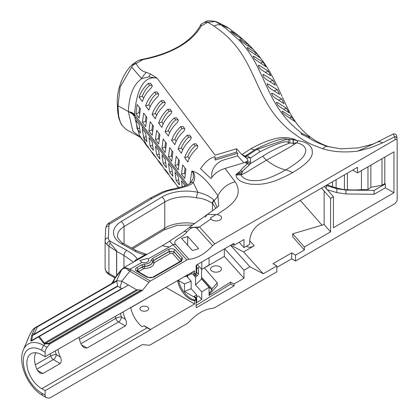 <?xml version="1.0" encoding="UTF-8"?>
<svg xmlns="http://www.w3.org/2000/svg" width="419" height="419" viewBox="0 0 419 419"><rect width="100%" height="100%" fill="white"/><g stroke="black" fill="none" stroke-linecap="round" stroke-linejoin="round"><path stroke-width="0.63" d="M330.586 231.854L324.144 224.553L324.138 191.074L330.586 198.376L330.586 231.854L304.362 246.995L304.362 250.038L295.542 255.129L291.708 252.914L272.984 263.729L276.818 265.939L276.818 271.805L214.753 307.635L212.616 308.342C204.755 309.039 196.888 313.58 189.027 321.965L186.884 323.725L150.358 344.816A4.064 2.346 -60 0 1 148.923 345.198L142.287 344.607L49.94 397.919A1.357 0.78 120 0 1 49.463 398.05L47.038 397.835A5.421 3.132 120 0 1 46.247 397.589A5.421 3.132 120 0 1 45.121 395.107L45.121 390.634L41.769 388.696A20.735 11.973 -120 0 1 28.026 370.438A20.735 11.973 -120 0 1 31.158 353.667A20.735 11.973 -120 0 1 41.769 354.835L45.121 356.768L45.121 352.295A5.421 3.132 -60 0 1 47.038 347.356L49.463 344.345A1.357 0.78 -60 0 1 49.94 343.92L142.287 290.603L148.923 282.348A4.064 2.346 -60 0 1 150.358 281.07L186.884 259.984L173.167 244.769L169.281 247.053A15421.243 8904.148 0 0 0 148.127 258.947A4.405 2.545 0 0 1 148.719 260.22A4.405 2.545 0 0 1 146.472 262.435A4.405 2.545 0 0 1 142.02 262.388A15037.041 8680.449 -0 0 0 130.037 269.16L150.358 281.07M136.908 270.632L137.751 269.48L142.554 266.709L144.524 266.217C149.342 265.892 152.029 264.337 152.595 261.561L153.443 260.419L169.302 251.264L173.922 251.672L169.302 251.484L153.443 260.639L152.595 261.781C152.045 264.567 149.353 266.123 144.524 266.437L144.565 268.516C150.248 268.134 153.422 266.301 154.087 263.017L154.496 262.467L170.355 253.312L172.597 253.511L179.824 261.529A1.493 1.079 138 0 0 181.149 259.911L173.922 251.892A1.493 1.079 -42 0 1 172.597 253.511M116.686 275.639L116.686 251.39L116.356 250.373L110.171 243.193A3.252 1.87 121.9 0 0 108.919 246.173L116.597 251.337L116.597 275.76M123.961 267.568L123.961 255.412L133.452 262.132M190.022 183.234L191.823 171.078L193.18 172.691L193.369 178.127L190.802 182.626C188.843 184.899 182.286 187.136 171.135 189.336L162.965 191.719L149.813 198.37L108.762 223.107M110.171 243.193L109.757 240.988L126.774 250.4C132.561 253.778 136.081 256.737 137.343 259.261L145.142 254.773A28.162 16.262 180 0 1 134.908 251.159L121.945 243.989A27.403 15.822 180 0 1 121.112 221.62L161.834 197.071A33.64 19.421 180 0 1 197.993 192.337A4.064 1.168 102.3 0 0 196.558 197.852C201.843 198.124 207.143 199.957 212.454 203.356A30.404 19.934 132.2 0 1 212.732 203.655L215.832 208.348M186.884 259.984L189.027 259.277C196.888 258.581 204.755 254.04 212.616 245.654L214.753 243.895L395.164 139.737L396.343 139.391L396.898 139.611L397.154 140.313L397.154 200.601L395.164 203.477L295.542 260.995L295.542 255.129M396.929 138.338A2.116 1.723 173.6 0 0 396.924 138.181A2.116 1.723 173.6 0 0 396.924 138.176A2.116 1.723 173.6 0 0 394.818 136.688L395.164 139.737M393.252 134.017L393.273 134.001C395.84 133.577 397.055 134.97 396.924 138.181M393.111 134.164L394.818 136.688A143.612 82.915 0 0 1 390.99 138.71L382.489 142.895A10.842 5.73 63.9 0 0 377.697 142.025A10.842 5.73 63.9 0 0 377.577 142.088M45.121 356.768L194.626 270.789L194.626 274.105A17.619 10.171 -120 0 0 192.436 272.051M239.202 242.287L243.984 247.603L243.984 239.527L234.032 245.267L234.032 243.329L196.155 265.201L196.155 275.435L195.584 275.765L195.584 273.555L194.626 274.105M243.984 247.603L249.719 244.293L249.719 240.642C250.326 233.582 253.673 227.957 259.764 223.772L357.548 167.317L357.548 172.853L393.965 151.825L393.965 192.771L333.424 227.721L333.424 196.736L324.369 186.476M330.586 198.376L333.424 196.736M139.134 60.242L143.041 59.55L141.433 59.519L138.338 60.519M134.447 115.309A27.104 20.295 143 0 0 134.473 116.267L132.132 113.764L128.439 111.522L131.954 113.104L134.447 115.309A27.104 20.295 -37 0 1 134.473 114.34C135.824 100.859 139.27 74.634 157.031 78.164L148.766 76.913A13.555 4.431 -75.8 0 1 150.494 74.053L146.488 72.346C142.418 71.649 138.951 68.721 136.075 63.573L143.041 59.55A90.31 52.139 -0 0 0 201.267 25.936L200.9 24.496L200.067 26.062C190.294 42.628 170.743 53.784 141.413 59.519L140.491 59.791M138.38 60.498L134.342 63.049L132.792 65.233L136.075 63.573A5.421 3.132 -120 0 0 134.342 63.049L134.2 63.18C125.108 69.339 116.089 88.252 117.372 104.593A4.064 2.346 -0 0 0 117.959 105.818L120.19 86.974L132.781 65.244M200.9 24.496L200.523 25.213M145.011 142.507L147.043 146.194L144.319 140.538L142.69 131.844A90.944 52.59 120.1 0 1 142.58 130.628L142.434 128.963L145.692 133.284L146.896 141.763L143.644 137.442L142.58 130.628M149.421 148.949L147.043 146.194M146.996 146.131L139.092 134.834L141.156 138.38L142.91 140.307M140.297 137.238L126.145 129.502L122.411 125.747L120.436 122.484L118.677 116.131L117.959 105.818L128.345 111.496C129.518 89.928 136.096 82.883 141.69 78.631L131.645 67.124M187.487 184.732L134.473 114.34L132.132 112.653L128.345 111.496L132.844 131.079L140.271 137.202M186.408 185.229L134.473 116.267L139.616 136.332L141.156 138.38M137.139 128.801L140.391 133.122L139.181 124.647L135.929 120.326L137.139 128.801L139.517 128.062M143.722 98.119L142.287 96.218L139.092 97.208L142.345 101.529C144.115 96.208 147.2 91.567 151.589 87.597L152.286 85.586L150.536 83.266M150.547 83.281L148.127 83.449L149.641 85.366L152.076 85.214M142.287 96.218C144.194 91.426 146.645 87.807 149.641 85.366M139.092 97.208C140.758 92.096 143.769 87.508 148.127 83.449M231.188 31.87L231.461 31.472L230.801 31.357L231.204 31.881A169.611 98.418 -0.4 0 1 233.645 33.944L243.994 40.234L249.242 45.194L248.278 45.493M231.461 31.472L238.589 35.625L240.412 37.27L240.082 37.375M239.925 39.826L240.26 39.334L239.584 39.239L239.862 39.763L241.941 41.937L253.17 49.306L249.242 45.194M240.26 39.334L249.059 45.011M226.27 26.627L217.545 22.301A24.496 10.26 33.7 0 0 215.266 21.505L207.573 22.333A5.421 2.881 -116.3 0 0 205.169 21.898L200.89 24.318M217.545 22.301A5.421 2.252 -68.8 0 0 217.293 22.16L226.176 26.565L228.811 28.309L220.996 24.957A61.08 35.264 -0 0 0 215.266 21.505A5.421 2.744 -72.3 0 0 214.863 21.301C209.05 20.667 206.378 20.641 206.839 21.222L205.169 21.898M240.412 37.27L242.433 38.951M135.929 113.685L137.139 104.457L140.391 108.778L139.181 118.006L135.929 113.685L138.919 112.753L139.475 107.563M139.606 113.664L138.919 112.753M148.766 76.913L141.69 78.631A13.555 6.364 -67.9 0 1 143.586 75.525A13.555 6.364 -67.9 0 1 146.488 72.346M157.031 78.164L150.494 74.053M300.266 200.392L322.038 225.192M324.138 191.074L321.541 188.11M276.818 265.939L263.284 273.754L243.596 251.919L254.239 245.775C251.081 247.524 248.477 247.66 246.435 246.189M324.138 224.547L292.729 233.812L292.729 236.861L304.362 250.038M146.027 136.704L143.644 137.442M182.192 186.774L181.479 180.809L184.737 185.13L184.795 185.889M147.677 147.032L145.603 143.476L154.182 155.674L152.107 152.118L160.692 164.316L158.618 160.76L161.87 165.076L163.944 168.637L167.197 172.958L165.123 169.396L168.38 173.717L170.454 177.279L173.707 181.6L171.633 178.038L178.394 187.822M155.926 157.591L154.182 155.674M162.436 166.233L160.692 164.316M168.941 174.875L167.197 172.958M175.451 183.517L173.707 181.6M178.662 187.759L178.138 186.68L178.903 187.696M178.227 176.493L179.437 184.968L176.184 180.647L174.974 172.172L178.227 176.493M171.722 167.851L172.932 176.326L169.674 172.005L168.464 163.53L171.722 167.851M165.212 159.21L166.422 167.689L163.169 163.368L161.959 154.889L165.212 159.21M158.707 150.568L159.911 159.047L156.659 154.726L155.449 146.247L158.707 150.568M152.197 141.926L153.406 150.405L150.154 146.084L148.944 137.605L152.197 141.926M196.102 143.769L193.683 143.937C189.713 147.336 186.701 151.924 184.648 157.696L187.901 162.017C189.079 157.56 192.159 152.914 197.145 148.085L197.836 146.074L196.092 143.754M197.632 145.702L195.191 145.849C191.305 149.599 188.859 153.213 187.843 156.706L184.648 157.696M276.64 103.074L277.142 102.346L276.493 102.817L276.414 102.33M277.142 102.346L286.502 108.254L289.11 112.774L280.138 106.992L277.912 105.232L276.493 102.817M282.28 111.967L282.731 111.318L282.149 111.784L282.013 111.281M282.731 111.318L291.938 117.226L295.039 121.599L283.836 114.12L282.149 111.784M185.947 169.266L184.737 178.494L181.479 174.173L182.689 164.945L185.947 169.266M296.793 142.879A9.7 2.797 127.8 0 0 297.579 140.732L293.698 138.993A5.547 1.351 -51.3 0 1 292.876 139.564L297.762 140.747A9.459 2.854 130.4 0 1 296.914 142.863C302.597 144.178 305.566 146.755 305.828 150.599C304.849 154.59 304.995 158.351 285.789 169.905C263.724 182.124 258.02 180.542 251.484 180.605C245.943 179.782 242.46 177.876 241.045 174.88L241.145 174.707A13.581 1.398 0.7 0 0 235.97 174.55L240.558 170.737C241.155 169.506 243.429 167.171 247.372 163.724L247.681 162.881L246.864 161.352L245.031 162.441L245.859 163.043A3.525 2.069 120.9 0 0 247.184 161.881A3.797 1.891 5.1 0 1 250.531 162.232L250.599 157.921L247.053 155.852L245.304 156.025A11.098 6.149 56.8 0 1 245.015 156.041L241.863 154.648L236.552 148.755L236.552 152.076L237.615 153.254L237.615 155.8L243.905 162.776M293.698 138.993C288.251 137.977 278.928 133.446 251.028 148.645L241.863 154.642L246.671 158.178L248.069 160.388L246.864 161.352M236.552 152.076L215.157 158.508L215.041 160.042L237.615 153.254M215.157 158.508L215.041 156.737C210.034 157.78 205.195 161.792 200.528 168.778L210.977 178.588C214.434 173.566 219.127 170.182 225.05 168.443L245.031 162.441M215.041 160.042L215.041 156.737M246.671 158.178A3.797 1.571 -3.8 0 1 250.599 157.921L260.016 151.736C277.273 143.277 286.706 140.213 288.314 142.539L289.681 143.036L293.091 143.204L296.914 142.869M191.892 171.093L191.892 171.093C192.64 170.124 196.899 176.614 193.19 182.427L197.993 192.337C204.818 193.918 210.118 196.516 213.9 200.135L217.11 207.316M218.702 205.802L217.948 195.683A4797.634 2667.061 -77.9 0 0 216.571 193.856C206.672 179.782 198.438 172.193 191.865 171.088L191.865 171.088M212.732 203.655A4.064 3.059 138 0 1 214.198 200.476A13.555 10.15 -37 0 0 217.948 195.683C221.551 188.55 227.276 183.931 235.122 181.815C245.544 197.841 227.035 207.635 216.979 214.648A5.489 3.169 180 0 1 219.907 215.528A5.489 3.169 180 0 1 221.515 217.77A5.489 3.169 180 0 1 217.037 220.886A5.489 3.169 180 0 1 210.909 218.922L199.496 226.967L214.753 243.895M157.046 78.17L215.157 155.187M352.756 170.083L357.548 172.853M215.083 155.208L236.552 148.755M245.937 157.387A3.797 2.917 -95.9 0 1 247.053 155.852L256.732 149.504L287.115 139.187L292.876 139.564A7.071 3.457 124.7 0 1 293.091 143.204M245.571 157.156A3.797 2.954 -95.3 0 1 246.592 155.899M244.654 156.711A3.797 2.865 -96.7 0 1 245.304 156.025L254.862 149.672C272.245 141.119 282.993 137.626 287.115 139.187A4.331 2.284 113.4 0 1 288.314 142.539M373.717 143.858L357.732 151.144L370.789 147.734L382.489 142.895M375.256 143.178L372.156 144.33L358.36 147.891L340.673 148.818L327.129 146.388C318.655 143.418 312.218 140.396 307.829 137.312L300.947 133.98L302.178 133.488L308.41 136.432L309.688 137.505L307.829 137.312M357.726 151.144L357.716 151.149C344.214 152.71 332.566 151.903 322.771 148.729C308.201 143.528 304.157 141.208 290.545 131.016C255.784 102.734 257.606 66.307 228.748 38.071C225.459 34.714 220.541 30.707 213.989 26.046A51.951 29.995 -0 0 0 207.573 22.327A16.262 9.391 -0 0 0 206.661 22.82L201.267 25.936M297.762 140.747C304.849 141.428 309.557 144.057 311.883 148.635C312.731 153.789 314.564 159.382 292.593 172.644C269.181 185.507 259.591 184.538 250.51 184.161C241.349 182.626 236.499 179.562 235.97 174.969A13.026 0.44 -1.5 0 1 241.045 174.88L242.177 174.341C246.43 172.733 246.995 171.565 266.474 160.168C283.878 150.667 293.111 145.383 294.175 144.319L296.804 142.884M235.97 174.969L235.965 174.566M235.97 174.55L238.092 173.408L241.643 173.875L242.402 171.643C243.062 170.528 245.335 168.349 249.226 165.107L250.311 163.672L250.531 162.232M237.615 173.215A3.797 2.378 55.4 0 1 237.992 173.424M237.683 173.167A3.797 2.367 55.7 0 1 238.102 173.403M238.112 173.398L242.402 171.643A3.797 2.865 35.5 0 0 240.558 170.737M245.859 163.043L247.372 163.724A3.797 2.524 50.9 0 1 249.226 165.107M218.55 206.048L218.786 205.703C218.236 206.593 214.434 209.49 207.368 214.387L216.979 214.648M216.057 214.612L210.537 217.812L210.909 218.922M189.027 259.277L175.729 244.528C171.601 239.93 181.6 238.505 186.895 231.99A6.777 3.41 51.2 0 0 183.616 231.88L188.99 227.637L199.496 226.967A6.777 4.908 138 0 0 196.935 228.266L212.616 245.654M247.681 162.881A3.797 2.163 16.1 0 1 250.311 163.672L262.87 156.146C270.643 151.165 279.578 146.791 289.681 143.036A4.693 2.771 123.6 0 0 288.55 139.176M190.802 182.626A3.677 2.373 -136.1 0 1 193.19 182.427C191.865 184.847 184.748 187.382 171.842 190.017A4.064 0.969 -100 0 0 171.135 189.336M213.9 200.135A4.064 3.059 136.3 0 0 212.454 203.356L212.454 210.809M186.895 231.99C190.456 227.622 193.803 226.38 196.935 228.261M181.448 238.311A37.359 27.057 138 0 0 187.696 236.452L198.648 248.598A37.359 27.057 138 0 1 192.4 250.457L181.448 238.311M112.051 282.935A4.064 0.278 27.2 0 0 112.02 282.951A4.064 0.278 27.2 0 0 112.025 282.982L115.356 277.813L121.583 269.894L116.618 280.678L121.798 281.191L128.429 285.02L39.087 336.415L38.642 336.986L43.812 343.449L45.058 343.852L48.63 343.863L49.463 344.345M142.287 290.603L141.151 290.048L136.636 289.759L128.429 285.02L39.36 336.441A0.545 0.314 -120.1 0 0 39.087 336.415L31.593 340.747L32.614 335.467L34.018 334.215L37.385 326.893L36.982 326.658L35.547 327.485L34.929 328.056L37.385 326.893L116.676 281.118L117.818 286.277L121.882 288.618M150.253 296.071L150.541 296.238M190.792 272.999L195.584 275.765M198.831 263.656L196.684 264.986L196.684 272.732L196.155 273.057M232.299 244.335L234.032 245.267M292.645 139.522A6.893 3.488 125.4 0 1 292.954 143.198A5.08 3.965 73.6 0 0 294.175 144.319M241.145 174.707L241.643 173.875A5.075 1.587 51.1 0 0 242.177 174.341M238.102 173.398A11.365 0.487 6.4 0 1 241.674 173.827M175.729 244.528A6.777 4.908 -42 0 0 173.167 244.769L169.522 241.224L162.247 245.702L169.281 247.053M146.163 254.867L145.142 254.773A4.064 1.089 -78.7 0 1 145.943 254.108L136.872 250.918L123.909 243.748C122.285 243.811 116.037 236.662 117.561 235.881A23.338 13.476 180 0 1 124.045 226.559L164.772 202.016A29.571 17.074 180 0 1 196.558 197.852M137.552 259.785L137.343 259.261A3.493 2.802 146.5 0 0 134.379 261.597M187.696 245.246L187.696 236.452M197.386 264.551L201.785 269.433L209.081 264.913L209.081 257.737M201.785 261.954L201.785 269.433M191.153 273.209L191.153 274.126L184.423 276.844M142.02 262.388L139.909 260.529L147.425 258.444L148.127 258.947M162.247 245.702L124.333 267.343L130.031 269.16A4.064 2.828 133.3 0 0 128.256 270.26L148.923 282.348M111.747 283.49L115.215 277.708C118.383 273.261 120.614 270.438 121.919 269.228A4.064 2.095 -134.8 0 0 121.583 269.894C123.998 267.584 126.224 267.704 128.256 270.26M47.038 347.356L43.759 345.466A30.912 17.844 -120 0 0 23.344 349.907L29.487 335.389C31.42 331.46 33.022 329.135 34.295 328.423L34.929 328.056L31.53 335.849L30.812 340.767L31.278 341.145L39.36 336.441L44.33 343.046L45.561 343.334A1.357 0.555 90 0 0 45.331 343.863M45.121 390.634L150.541 329.769L147.189 327.831L41.769 388.696L147.189 327.831A20.735 11.973 -120 0 1 144.057 325.694L142.141 326.799A20.735 11.973 60 0 1 130.728 307.347M78.976 337.222A20.735 11.973 -120 0 0 81.396 344.806L84.015 347.691L87.016 348.048L81.396 344.806M80.914 343.7L118.53 321.981L125.349 325.919L87.016 348.048M125.349 325.919C126.732 324.248 126.779 322.059 125.48 319.357L121.405 317.005A32.703 18.881 60 0 1 120.494 313.255M123.06 311.773A20.735 11.973 -120 0 0 125.48 319.357M37.312 370.26L39.931 373.146L42.932 373.502L37.312 370.26A20.735 11.973 60 0 1 35.73 352.73M36.825 369.155L53.365 359.607L60.179 363.545L42.932 373.502M60.179 363.545C61.562 361.854 61.609 359.67 60.31 356.978L56.24 354.626A32.703 18.881 60 0 1 55.324 350.881M57.895 349.399A20.735 11.973 -120 0 0 60.31 356.978M186.476 276.016L191.153 281.207L184.423 283.93L178.719 280.636L177.761 281.191A17.619 10.171 -120 0 0 194.626 300.664L194.626 303.985L165.877 287.387L130.786 307.646M196.684 272.36L198.491 274.361L198.491 267.28L196.684 269.082M115.215 277.708L113.099 282.71M116.571 280.84L36.982 326.658L116.414 280.798L116.676 281.118M136.636 289.759L44.33 343.046A1.357 0.843 124.3 0 0 43.812 343.449M31.278 341.145A1.357 0.917 -120 0 1 31.593 340.747L39.192 336.357M30.812 340.767A1.357 1.105 5.7 0 1 31.828 340.427L121.573 288.612M31.53 335.849A1.357 1.1 11.7 0 1 32.614 335.467L117.818 286.277M32.242 333.885A1.357 0.676 24.7 0 1 34.018 334.215L117.624 285.947M27.204 340.464L29.487 335.383C31.682 331.015 33.431 328.538 34.73 327.957L35.547 327.485L34.735 327.957A1.357 1.21 60 0 0 34.295 328.423M344.439 174.891L344.439 189.687A51.092 29.498 180 0 1 336.111 187.801L336.111 179.693M336.111 187.801A45.132 26.057 180 0 1 332.56 186.801L327.197 184.842M111.763 283.48L112.025 282.982M35.563 327.585L36.982 326.658M108.757 223.102L106.876 224.898A3.252 2.483 33.4 0 1 109.589 224.039C108.526 222.798 108.469 222.808 109.427 224.06M171.842 190.017C168.286 190.195 161.645 193.033 151.908 198.533L109.589 224.039A10.302 5.945 180 0 0 108.919 225.993L108.364 237.835A10.302 5.945 180 0 0 109.757 240.988A3.252 2.294 134.8 0 0 106.95 244.586L108.919 246.173L108.919 273.45L106.95 272.031A13.555 7.825 180 0 1 105.106 268.092L106.075 271.606L107.468 273.398A3.252 2.294 -45.3 0 1 106.95 272.031M115.304 316.251A36.767 21.228 -120 0 0 115.864 318.356A4.064 1.309 163.9 0 1 121.405 317.005A4.064 2.346 120 0 1 118.53 321.981A4.064 2.346 60 0 1 115.864 318.356L79.448 339.38M50.133 353.877A36.767 21.228 -120 0 0 50.694 355.977A4.064 1.309 163.9 0 1 56.24 354.626A4.064 2.346 120 0 1 53.365 359.607A4.064 2.346 60 0 1 50.694 355.977L35.364 364.834M211.742 177.551L211.742 174.644A13.555 9.815 -42 0 1 223.762 159.964L237.615 155.8M230.785 245.209L243.596 251.919M224.338 248.933L224.338 256.402L204.372 267.93M196.155 305.425L230.612 284.092L230.612 282.16L209.081 295.489L209.081 287.334L201.544 278.975L201.544 269.166M198.491 274.361L195.563 277.284L192.688 274.094M201.544 278.975L195.563 284.957L195.563 277.284M384.799 157.12L384.799 183.606L381.981 185.235L370.857 187.319L370.857 165.165M367.971 166.835L367.971 189.598L370.857 187.319M367.971 189.598L361.445 189.618L361.445 170.601M361.445 189.618A45.132 26.057 180 0 1 347.403 189.676L347.403 173.173M347.403 189.676L344.439 189.687M109.684 274.99A3.252 1.948 -60.2 0 1 109.642 274.969A3.252 1.948 -60.2 0 1 108.919 273.45L115.634 277.111M107.468 273.398L109.642 274.969L115.125 277.839M178.719 280.636A17.619 10.171 -120 0 0 195.584 300.114L195.584 297.899L196.155 297.569L194.102 296.463L196.684 294.866L196.684 302.612L201.785 299.454L198.648 295.976L196.684 296.568M195.563 284.957L201.785 291.849L209.081 287.334M201.544 277.247L211.93 288.77L217.278 282.835L217.278 285.601L209.081 294.698M204.315 267.861L217.278 282.835M201.544 278.577L211.93 290.095L211.93 288.77M209.081 293.258L211.93 290.095M177.761 281.191L177.185 280.856M191.153 281.207L191.153 288.733L184.423 291.456L195.584 297.899M184.423 283.93L184.423 291.456M201.785 291.849L201.785 299.454M196.684 294.866L191.153 288.733M187.696 277.373L187.696 275.524M147.425 306.891A4.405 2.545 0 0 0 142.628 306.341A4.405 2.545 0 0 0 139.909 308.688A4.405 2.545 0 0 0 144.314 311.233A4.405 2.545 0 0 0 148.719 308.688A4.405 2.545 0 0 0 147.425 306.891M326.385 188.76L326.385 185.559L336.808 188.744L345.932 190.09L374.099 190.409L385.339 183.92L385.339 187.791L374.099 194.28L374.099 190.409M327.192 189.676L336.808 192.614L336.808 188.744M336.808 192.614L345.932 193.966L345.932 190.09M345.932 193.966L374.099 194.28M384.799 183.606L385.339 183.92M150.541 329.769L150.541 329.439L144.057 325.694M194.626 303.985L150.541 329.439M195.584 300.114L194.626 300.664M230.612 284.092L234.032 285.936L196.155 307.808L196.155 297.569M230.612 282.16L234.032 283.998L234.032 285.936M224.338 256.402L243.984 278.258L234.032 283.998M219.907 266.767A5.489 3.169 180 0 1 221.515 269.008A5.489 3.169 180 0 1 216.026 272.177A5.489 3.169 180 0 1 210.537 269.008A5.489 3.169 180 0 1 213.926 266.081A5.489 3.169 180 0 1 219.907 266.767M224.694 248.724L243.984 270.176L243.984 278.258M230.591 245.319L249.918 266.751L243.984 270.176M263.284 273.754L249.918 266.751M291.708 252.914L291.708 258.78L276.818 267.38M292.729 233.812L304.362 246.995M385.339 187.791L393.965 192.771M295.542 260.995L291.708 258.78M322.771 148.729A16.262 6.343 -72.6 0 1 327.129 146.388L329.104 146.781C320.881 144.162 313.234 139.82 306.169 133.761C298.81 127.203 292.802 119.038 288.152 109.27L286.355 105.661M286.502 108.254L284.161 108.982M291.938 117.226L290.131 117.791M271.769 93.94L272.308 93.159L271.617 93.636L272.392 95.181A482.4 278.316 -179.9 0 0 272.858 96.098L275.074 97.941L284.072 103.676L281.778 99.062L279.075 99.9M272.308 93.159L281.778 99.062M277.42 89.75L279.573 94.411L270.554 88.702L268.349 86.817L267.191 84.329L267.909 83.852L277.42 89.75L274.55 90.64M286.098 105.106L282.369 97.192M281.929 96.16L277.755 87.241M273.083 80.438L275.273 85.088L266.248 79.385L264.043 77.489L262.891 75.011L263.598 74.535L273.083 80.438L270.245 81.317M302.178 133.488C276.849 114.696 269.695 91.902 260.199 72.555A773.301 446.46 -0 0 0 259.324 70.732C254.223 59.362 247.535 49.238 239.265 40.365L226.632 29.068L220.996 24.957A16.262 10.192 -55.4 0 0 213.989 26.046M277.409 86.482L273.916 79.469M271.564 93.159L271.617 93.636M259.618 68.229L258.371 65.783L259.047 65.312L268.432 71.22L270.821 75.808L261.828 70.088L259.618 68.229M258.314 65.306L258.371 65.783M254.7 59.137L253.259 56.759L253.877 56.293L263.122 62.206L265.882 66.679L254.7 59.137M253.155 56.266L253.259 56.759M248.923 50.343L246.995 47.74L247.702 47.614L256.789 53.512L260.099 57.812L248.923 50.343M262.854 74.54L262.891 75.011M267.16 83.863L267.191 84.329M154.632 92.091L157.057 91.923L158.791 94.228L158.099 96.239C153.113 101.068 150.033 105.708 148.855 110.171L145.603 105.85C147.268 100.738 150.28 96.15 154.632 92.091L156.146 94.003C153.15 96.449 150.704 100.068 148.797 104.86L145.603 105.85M150.232 106.761L148.797 104.86M163.551 100.55L165.301 102.87L164.604 104.881C159.623 109.71 156.538 114.35 155.36 118.813L152.107 114.492C153.773 109.375 156.785 104.792 161.142 100.733L162.656 102.645C159.66 105.09 157.209 108.704 155.302 113.497L152.107 114.492M156.737 115.403L155.302 113.497M167.647 109.375L170.062 109.191L171.806 111.512L171.114 113.523C166.128 118.347 163.049 122.992 161.87 127.455L158.618 123.134C160.283 118.017 163.295 113.434 167.647 109.375L169.161 111.286C166.165 113.727 163.719 117.346 161.813 122.139L158.618 123.134M163.248 124.045L161.813 122.139M176.567 117.833L178.316 120.153L177.619 122.165C172.638 126.988 169.554 131.634 168.375 136.091L165.123 131.776C166.788 126.658 169.8 122.07 174.157 118.017L175.671 119.928C172.675 122.369 170.224 125.988 168.318 130.78L165.123 131.776M169.753 132.687L168.318 130.78M180.668 126.658L183.077 126.475L184.821 128.795L184.13 130.801C179.143 135.63 176.064 140.276 174.885 144.733L171.633 140.412C173.298 135.3 176.31 130.712 180.668 126.658L182.176 128.57C179.185 131.011 176.734 134.63 174.828 139.422L171.633 140.412M176.263 141.323L174.828 139.422M189.582 135.112L191.331 137.432L190.635 139.443C185.654 144.272 182.569 148.918 181.396 153.375L178.138 149.054C179.803 143.942 182.815 139.354 187.173 135.3L188.686 137.212C185.69 139.653 183.239 143.272 181.333 148.064L178.138 149.054M182.768 149.965L181.333 148.064M185.156 174.152L184.475 173.241L181.479 174.173M184.475 173.241L185.03 168.05M178.227 169.852L174.974 165.531L176.184 156.303L179.437 160.624L178.227 169.852M178.651 165.51L177.965 164.604L174.974 165.531M177.965 164.604L178.52 159.409M171.722 161.21L168.464 156.889L169.674 147.661L172.932 151.982L171.722 161.21M172.141 156.868L171.46 155.962L168.464 156.889M171.46 155.962L172.015 150.767M165.212 152.568L161.959 148.247L163.169 139.019L166.422 143.34L165.212 152.568M165.636 148.226L164.95 147.32L161.959 148.247M164.95 147.32L165.505 142.125M158.707 143.927L155.449 139.606L156.659 130.377L159.917 134.698L158.707 143.927M159.126 139.585L158.445 138.679L155.449 139.606M158.445 138.679L159 133.483M152.197 135.285L148.944 130.969L150.154 121.74L153.406 126.056L152.197 135.285M152.621 130.948L151.935 130.037L148.944 130.969M151.935 130.037L152.49 124.846M142.434 122.327L143.644 113.099L146.896 117.42L145.692 126.648L142.434 122.327L145.43 121.395L145.985 116.204M146.111 122.306L145.43 121.395M152.532 145.346L150.154 146.084M159.042 153.988L156.659 154.726M165.547 162.624L163.169 163.368M172.057 171.266L169.674 172.005M178.567 179.908L176.184 180.647M256.789 53.512L255.187 54.009M263.122 62.206L260.922 62.887M268.432 71.22L265.819 72.031M158.586 93.856L156.146 94.003M165.091 102.498L162.656 102.645M163.562 100.565L161.142 100.733M171.601 111.14L169.161 111.286M178.106 119.782L175.671 119.928M176.577 117.849L174.157 118.017M184.617 128.418L182.176 128.57M191.122 137.06L188.686 137.212M189.592 135.133L187.173 135.3M225.05 168.443L235.122 181.815M189.278 158.607L187.843 156.706M152.705 277.263A1.493 0.859 60 0 1 152.715 277.258C151.474 277.907 149.902 277.907 148.007 277.258L137.442 271.161A1.493 0.859 120 0 0 136.699 271.234L147.258 277.331A1.493 0.859 -60 0 1 148.007 277.258A1.493 0.859 -60 0 1 148.017 277.263M154.087 263.017A1.493 1.215 -177.5 0 1 152.595 261.781L152.595 261.561A1.493 1.215 -177.5 0 0 151.107 260.319C150.646 262.598 148.441 263.87 144.487 264.138L144.524 266.437L142.554 266.929L137.751 269.48A1.493 0.859 -120 0 0 136.699 267.652C135.007 268.841 135.007 270.035 136.699 271.234M136.924 270.684L137.751 269.7A1.493 0.859 -120 0 0 138.809 271.522L143.607 268.752A1.493 0.859 -120 0 1 142.554 266.929L142.554 266.709A1.493 0.859 -120 0 0 141.496 264.881L136.699 267.652M144.487 264.138L141.496 264.881M154.496 262.467A1.493 0.859 -120 0 1 153.443 260.639L153.443 260.419A1.493 0.859 -120 0 0 152.39 258.596L151.107 260.319M170.355 253.312A1.493 0.859 -120 0 1 169.302 251.484L169.302 251.264A1.493 0.859 -120 0 0 168.249 249.436L152.39 258.596M181.458 260.513L181.149 259.691L173.922 251.672A1.493 1.079 -42 0 1 175.242 250.059C173.272 248.504 170.942 248.299 168.249 249.436M180.935 260.964L152.715 277.258A1.493 0.859 60 0 1 153.464 277.331L181.684 261.037A1.493 0.859 60 0 0 180.94 260.964L181.469 260.492L181.149 259.691A1.493 1.079 -42 0 1 182.469 258.078L175.242 250.059M181.684 261.037L182.469 258.078M147.258 277.331L153.464 277.331M143.607 268.752L144.565 268.516M138.516 271.779L138.809 271.522M126.774 250.4A4.064 2.294 118.9 0 0 123.961 255.412L116.686 251.39A3.252 1.88 180 0 1 116.597 251.337M124.045 243.827L124.045 226.559A4.064 2.399 58.9 0 0 121.112 221.62M194.605 223.589A29.571 17.074 -0 0 0 164.772 228.135L131.707 248.064M192.667 224.987L177.012 225.375L163.934 229.994A4.064 2.399 -121.1 0 0 164.772 228.135L164.772 202.016A4.064 2.399 58.9 0 0 161.834 197.071M206.661 22.82A5.421 3.132 -120 0 0 203.948 22.553M117.372 104.509A4.064 2.346 -0 0 0 117.372 104.593L117.66 111.391L118.635 117.535L120.714 123.223L121.919 125.119M142.334 126.706L142.455 128.994M254.239 245.775L249.719 240.763M193.683 143.937L195.191 145.849M244.403 156.601A3.797 2.97 -90.7 0 1 245.015 156.041M251.028 148.645A10.842 6.259 -120 0 0 254.862 149.672M292.593 172.644A32.53 18.782 -120 0 0 285.789 169.905A58.278 33.646 60 0 1 266.474 160.168A10.842 6.259 60 0 1 262.87 156.146M205.258 217.105L207.368 214.387L188.99 227.637M131.199 270.009A4.064 2.346 120 0 0 129.764 271.287L121.798 281.191L120.054 287.733M141.454 290.121L49.107 343.439L49.94 343.92M49.107 343.439A1.357 0.78 120 0 0 48.63 343.863A1.357 0.555 90 0 1 48.861 343.334A1.357 0.78 60 0 1 49.107 343.439M45.121 352.295L41.842 350.404A5.421 3.132 -60 0 1 43.759 345.466L45.058 343.852A1.357 0.597 93.9 0 1 45.325 343.334M41.842 350.404A26.214 15.136 -120 0 0 23.307 361.11A26.214 15.136 -120 0 0 41.842 393.216L45.121 395.107M256.732 149.504A4.064 2.346 60 0 1 260.016 151.736M151.908 198.533A4.064 2.399 -121.1 0 0 149.813 198.37M134.908 251.159A4.064 2.294 -61.1 0 1 136.872 250.918M121.945 243.989A4.064 2.294 -61.1 0 1 123.909 243.748M137.851 290.048L45.561 343.334L48.861 343.334L141.151 290.048M41.842 393.216A5.421 3.132 120 0 0 42.968 395.698L46.247 397.589M332.56 181.741L332.56 186.801M108.919 225.993A3.252 2.655 -177.3 0 0 105.667 228.496A3.252 2.655 -177.3 0 0 105.667 228.601L105.122 240.234M108.364 237.835A3.252 2.655 -177.3 0 0 105.111 240.338A3.252 2.655 -177.3 0 0 105.111 240.438A13.555 7.825 -0 0 0 105.106 240.647A13.555 7.825 -0 0 0 106.95 244.586M381.981 185.235L381.981 158.743M267.348 84.659L267.909 83.852M263.043 75.336L263.598 74.535M253.401 56.989L253.877 56.293M258.523 66.076L259.047 65.312M247.299 48.206L247.702 47.614M136.908 270.637L137.442 271.161M397.144 140.161L396.924 138.176M373.46 143.963L393.273 134.007M217.293 22.16L214.863 21.301M329.104 146.781L340.705 148.818M183.616 231.88L169.522 241.224M23.344 349.907C17.357 363.655 28.272 387.517 42.968 395.698M147.179 254.291L145.943 254.108M121.919 269.228L124.333 267.343M106.871 224.903L105.667 228.496L105.111 240.338L105.106 268.092M115.026 277.98L113.02 276.875M163.934 229.994L132.881 248.708M228.811 28.309L238.589 35.625M273.911 79.463C267.563 66.914 259.644 55.795 250.153 46.111"/></g></svg>
